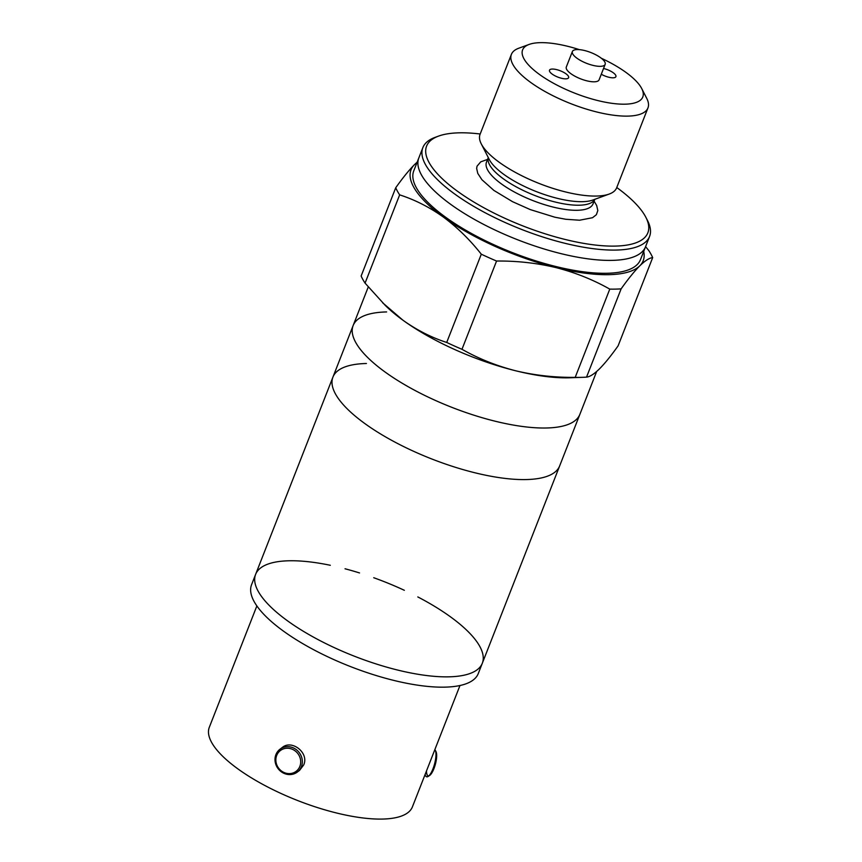<?xml version="1.0" encoding="UTF-8"?>
<svg xmlns="http://www.w3.org/2000/svg" width="862" height="862" viewBox="0 0 862 862"><rect width="100%" height="100%" fill="white"/><g stroke="black" fill="none" stroke-linecap="round" stroke-linejoin="round"><path stroke-width="1.29" d="M417.822 596.935A121.747 40.148 -158.6 0 1 482.321 663.234L478.281 673.545A121.747 40.148 21.4 0 1 350.284 666.498A121.747 40.148 21.4 0 1 251.575 584.695L255.615 574.383A121.747 40.148 21.4 0 0 354.325 656.187A121.747 40.148 21.4 0 0 482.321 663.234A121.747 40.148 -158.6 0 1 354.325 656.187A121.747 40.148 -158.6 0 1 255.615 574.383L332.926 377.114A121.747 40.148 21.4 0 0 431.636 458.918A121.747 40.148 21.4 0 0 559.632 465.965A121.747 40.148 -158.6 0 1 431.636 458.918A121.747 40.148 -158.6 0 1 332.926 377.114L353.14 325.545A121.747 40.148 21.4 0 0 384.732 371.759A121.747 40.148 21.4 0 0 502.729 422.973A121.747 40.148 21.4 0 0 579.846 414.385A121.747 40.148 -158.6 0 1 451.839 407.349A121.747 40.148 -158.6 0 1 353.14 325.545A121.747 40.148 -158.6 0 1 386.618 311.936M332.926 377.114A121.747 40.148 -158.6 0 1 366.415 363.505M459.974 685.527L412.413 806.875A109.075 35.967 -158.6 0 1 297.746 800.572A109.075 35.967 -158.6 0 1 209.315 727.28L256.865 605.932M280.042 749.175A14.342 13.275 53 0 1 296.711 749.972A14.342 13.275 53 0 1 301.42 766.63A14.342 13.275 53 0 1 297.304 772.083A14.342 13.275 53 0 1 280.635 771.274A14.342 13.275 53 0 1 275.926 754.616A14.342 13.275 53 0 1 280.042 749.175L282.294 747.473C291.83 739.262 309.221 752.817 303.736 764.885L299.556 770.38M255.615 574.383A121.747 40.148 -158.6 0 1 289.104 560.774A121.747 40.148 -158.6 0 1 330.318 565.289M345.026 568.769A121.747 40.148 -158.6 0 1 359.54 572.95M373.742 577.723A121.747 40.148 -158.6 0 1 404.353 590.298M276.691 755.468A13.038 12.068 53 0 1 297.961 753.722A13.038 12.068 53 0 1 290.182 773.58A13.038 12.068 53 0 1 276.691 755.468M601.331 58.25A64.542 21.281 -158.6 0 1 626.049 72.473A64.542 21.281 -158.6 0 1 641.727 88.57L646.737 98.365A73.345 24.19 -158.6 0 1 647.955 107.922A73.345 24.19 -158.6 0 1 570.849 103.677A73.345 24.19 -158.6 0 1 511.392 54.392A73.345 24.19 -158.6 0 1 518.773 48.218L529.106 44.436A64.542 21.281 -158.6 0 1 579.35 49.63M511.392 54.392L480.059 134.332A73.345 24.19 21.4 0 0 481.276 143.889A73.345 24.19 21.4 0 0 539.526 183.617A73.345 24.19 21.4 0 0 609.251 194.036A73.345 24.19 21.4 0 0 616.632 187.851L647.955 107.922M641.727 88.57A64.542 21.281 -158.6 0 1 574.943 93.236A64.542 21.281 -158.6 0 1 529.106 44.436M572.379 51.526L566.312 66.999A17.606 5.808 21.4 0 0 580.589 78.83A17.606 5.808 21.4 0 0 599.09 79.843L605.156 64.37A17.606 5.808 -158.6 0 1 586.656 63.357A17.606 5.808 -158.6 0 1 572.379 51.526A17.606 5.808 -158.6 0 1 583.531 50.287A17.606 5.808 -158.6 0 1 600.588 57.689A17.606 5.808 -158.6 0 1 605.156 64.37M601.288 74.24A10.269 3.383 21.4 0 0 615.91 76.653A10.269 3.383 21.4 0 0 603.54 68.486M552.165 74.089A10.269 3.383 21.4 0 0 562.121 78.41A10.269 3.383 21.4 0 0 568.629 77.688A10.269 3.383 21.4 0 0 560.3 70.792A10.269 3.383 21.4 0 0 549.503 70.188A10.269 3.383 21.4 0 0 552.165 74.089M594.09 201.158L596.676 205.501L597.819 210.543L596.385 214.692L592.55 217.709L579.566 220.219L565.828 219.271L554.88 217.213L530.281 209.595L512.513 201.665L493.883 190.416L481.912 179.716L477.785 173.424L476.643 168.381L477.042 166.183L480.727 161.862L487.569 159.405M616.761 187.528A118.816 39.178 -158.6 0 1 617.02 187.711A118.816 39.178 -158.6 0 1 645.875 217.343A118.816 39.178 -158.6 0 1 522.932 225.941A118.816 39.178 -158.6 0 1 438.564 136.099A118.816 39.178 -158.6 0 1 480.188 133.998M438.564 136.099L435.116 137.36A121.747 40.148 21.4 0 0 422.865 147.617A121.747 40.148 21.4 0 0 485.187 212.774A121.747 40.148 21.4 0 0 616.093 250.066A121.747 40.148 21.4 0 0 649.571 236.457A121.747 40.148 21.4 0 0 647.556 220.607L645.875 217.343M649.571 236.457L640.477 259.667A121.747 40.148 21.4 0 1 563.36 268.254A121.747 40.148 21.4 0 1 445.363 217.041A121.747 40.148 21.4 0 1 413.771 170.827L418.824 157.929A121.747 40.148 21.4 0 0 517.534 239.733A121.747 40.148 21.4 0 0 645.53 246.78A121.747 40.148 -158.6 0 1 568.414 255.357A121.747 40.148 -158.6 0 1 450.417 204.143A121.747 40.148 -158.6 0 1 418.824 157.929L422.865 147.617M575.191 377.373C554.772 377.578 534.925 375.379 515.67 370.779C496.534 365.865 478.636 358.7 461.978 349.293L496.566 261.035C516.995 260.83 536.832 263.029 556.098 267.629C575.234 272.543 593.131 279.708 609.779 289.115L575.191 377.373A139.353 45.955 21.4 0 0 582.787 377.319L570.062 377.772A124.678 41.117 -158.6 0 1 515.67 370.779A124.678 41.117 -158.6 0 1 402.974 320.233A124.678 41.117 -158.6 0 1 385.195 305.331L365.068 283.124L399.656 194.866C414.902 199.768 429.491 207.182 443.391 217.084C457.183 227.299 469.812 239.668 481.298 254.193L446.71 342.451C431.453 337.538 416.874 330.135 402.974 320.233L382.685 302.831M417.176 162.131L414.428 164.696C409.008 170.148 402.78 177.841 395.723 187.765L361.135 276.023A139.353 45.955 21.4 0 0 365.068 283.124M446.71 342.451A139.353 45.955 21.4 0 0 461.978 349.293M599.402 368.936C594.112 374.086 589.823 376.813 586.537 377.125L621.125 288.867C628.182 278.932 634.41 271.25 639.819 265.798C645.121 260.647 649.409 257.921 652.685 257.609L618.097 345.867C611.05 355.801 604.812 363.484 599.402 368.936M582.787 377.319A139.353 45.955 21.4 0 0 586.537 377.125M652.685 257.609A139.353 45.955 -158.6 0 0 648.763 250.519L645.584 246.64M643.709 251.413A124.678 41.117 -158.6 0 1 639.819 265.798A124.678 41.117 -158.6 0 1 556.098 267.629A124.678 41.117 -158.6 0 1 443.391 217.084A124.678 41.117 -158.6 0 1 414.428 164.696A124.678 41.117 -158.6 0 1 417.003 162.573M399.656 194.866A139.353 45.955 -158.6 0 1 395.723 187.765M496.566 261.035A139.353 45.955 -158.6 0 1 481.298 254.193M621.125 288.867A139.353 45.955 -158.6 0 1 609.779 289.115M428.155 776.436L429.556 775.531A13.038 3.911 -74.9 0 0 433.963 768.57A13.038 3.911 -74.9 0 0 436 751.632L435.245 750.145A14.342 4.31 105.1 0 1 432.993 768.775A14.342 4.31 105.1 0 1 428.155 776.436A14.342 4.31 105.1 0 1 425.106 774.496M435.579 751.039A13.038 3.911 -74.9 0 0 434.448 750.651M426.507 770.919A13.038 3.911 -74.9 0 0 428.888 775.843M434.868 749.584A14.342 4.31 105.1 0 1 435.245 750.145M481.276 143.889L489.25 159.459A59.359 19.567 21.4 0 0 527.889 188.035A59.359 19.567 21.4 0 0 582.464 201.676A59.359 19.567 21.4 0 0 592.819 200.049L609.251 194.036M594.78 199.327A57.204 18.867 -158.6 0 1 579.275 205.21A57.204 18.867 -158.6 0 1 518.471 188.067A57.204 18.867 -158.6 0 1 488.301 157.606M488.28 157.574L486.491 162.142A57.204 18.867 21.4 0 0 515.778 192.754A57.204 18.867 21.4 0 0 577.281 210.285A57.204 18.867 21.4 0 0 593.024 203.885L594.812 199.316M482.321 663.234L596.655 371.511M299.556 770.391L297.304 772.083M353.14 325.545L368.246 287.003"/></g></svg>
